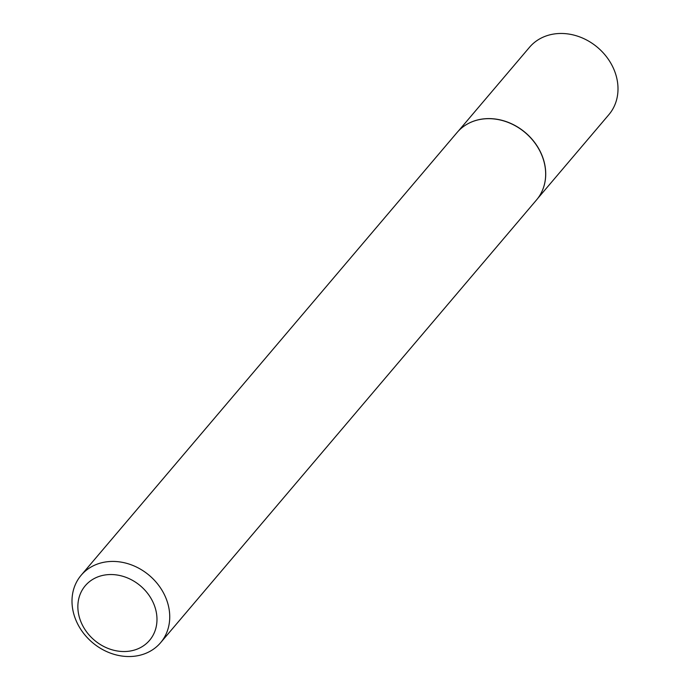 <?xml version="1.0" encoding="UTF-8"?>
<svg xmlns="http://www.w3.org/2000/svg" width="690" height="690" viewBox="0 0 690 690"><rect width="100%" height="100%" fill="white"/><g stroke="black" fill="none" stroke-linecap="round" stroke-linejoin="round"><path stroke-width="1.03" d="M466.621 124.467A52.052 43.953 40.3 0 1 466.69 124.433A52.052 43.953 40.3 0 1 544.462 163.168A52.052 43.953 40.3 0 1 542.918 189.155A52.052 43.953 40.3 0 1 542.892 189.233M458.393 131.031L529.506 47.282A52.052 43.953 40.3 0 1 578.738 36.561A52.052 43.953 40.3 0 1 616.739 78.039A52.052 43.953 40.3 0 1 608.865 114.661L537.752 198.418M81.144 575.262L457.082 132.497A52.104 43.996 40.3 0 1 466.552 124.511A52.104 43.996 40.3 0 1 544.401 163.288A52.104 43.996 40.3 0 1 542.866 189.302A52.104 43.996 40.3 0 1 536.518 199.945L160.589 642.709A52.104 43.996 40.3 0 1 111.306 653.439A52.104 43.996 40.3 0 1 73.261 611.918A52.104 43.996 40.3 0 1 81.144 575.262A52.104 43.996 40.3 0 1 130.427 564.524A52.104 43.996 40.3 0 1 168.472 606.044A52.104 43.996 40.3 0 1 160.589 642.709M155.957 610.659A42.176 35.613 -139.7 0 0 108.485 574.606A42.176 35.613 -139.7 0 0 78.884 615.411A42.176 35.613 -139.7 0 0 126.365 651.464A42.176 35.613 -139.7 0 0 155.957 610.659"/></g></svg>

